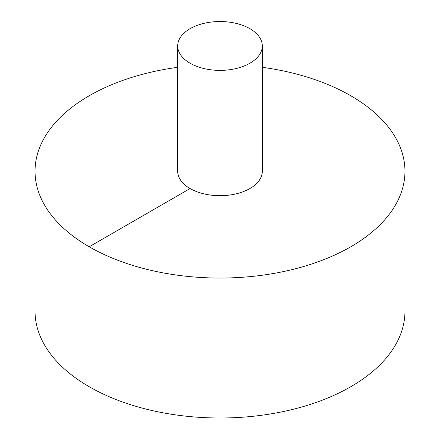 <?xml version="1.0" encoding="UTF-8"?>
<svg xmlns="http://www.w3.org/2000/svg" width="440" height="440" viewBox="0 0 440 440"><rect width="100%" height="100%" fill="white"/><g stroke="black" fill="none" stroke-linecap="round" stroke-linejoin="round"><path stroke-width="0.66" d="M177.694 67.315A184.96 106.783 0 0 0 89.216 95.761A184.96 106.783 0 0 0 35.041 171.27L35.041 311.218A184.96 106.783 0 0 0 220 418A184.96 106.783 0 0 0 404.959 311.218L404.959 171.27A184.96 106.783 0 0 0 262.306 67.315M35.041 171.27A184.96 106.783 0 0 0 220 278.053A184.96 106.783 0 0 0 404.959 171.27M177.694 45.953L177.694 171.27A42.306 24.425 0 0 0 220 195.69A42.306 24.425 0 0 0 262.306 171.27L262.306 45.953A42.306 24.425 0 0 0 236.187 23.392A42.306 24.425 0 0 0 190.086 28.683A42.306 24.425 0 0 0 177.694 45.953A42.306 24.425 0 0 0 220 70.378A42.306 24.425 0 0 0 262.306 45.953M89.216 246.774L190.086 188.54"/></g></svg>
